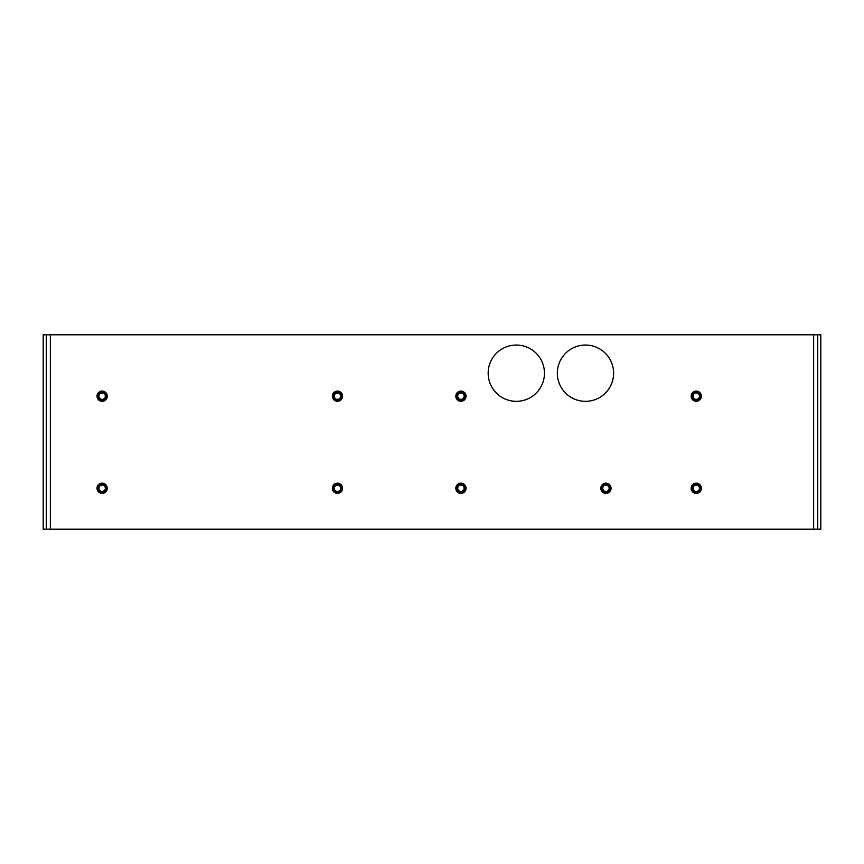 <?xml version="1.0" encoding="UTF-8"?>
<svg xmlns="http://www.w3.org/2000/svg" width="864" height="864" viewBox="0 0 864 864"><rect width="100%" height="100%" fill="white"/><g stroke="black" fill="none" stroke-linecap="round" stroke-linejoin="round"><path stroke-width="1.3" d="M691.146 488.279A5.119 5.119 0 0 0 696.265 493.387A5.119 5.119 0 0 0 701.374 488.279A5.119 5.119 0 0 0 696.265 483.16A5.119 5.119 0 0 0 691.146 488.279A5.098 5.098 0 0 1 696.265 483.181A5.098 5.098 0 0 1 701.352 488.279A5.098 5.098 0 0 1 696.265 493.366A5.098 5.098 0 0 1 691.168 488.279M600.826 488.279A5.119 5.119 0 0 0 605.934 493.387A5.119 5.119 0 0 0 611.053 488.279A5.119 5.119 0 0 0 605.934 483.16A5.119 5.119 0 0 0 600.826 488.279M455.814 488.279A5.119 5.119 0 0 0 460.933 493.387A5.119 5.119 0 0 0 466.052 488.279A5.119 5.119 0 0 0 460.933 483.16A5.119 5.119 0 0 0 455.814 488.279A5.098 5.098 0 0 1 460.933 483.181A5.098 5.098 0 0 1 466.031 488.279A5.098 5.098 0 0 1 460.933 493.366A5.098 5.098 0 0 1 455.836 488.279M332.348 488.279A5.119 5.119 0 0 0 337.457 493.387A5.119 5.119 0 0 0 342.576 488.279A5.119 5.119 0 0 0 337.457 483.16A5.119 5.119 0 0 0 332.348 488.279A5.098 5.098 0 0 1 337.457 483.181A5.098 5.098 0 0 1 342.554 488.279A5.098 5.098 0 0 1 337.457 493.366A5.098 5.098 0 0 1 332.37 488.279M97.016 488.279A5.119 5.119 0 0 0 102.136 493.387A5.119 5.119 0 0 0 107.255 488.279A5.119 5.119 0 0 0 102.136 483.16A5.119 5.119 0 0 0 97.016 488.279A5.098 5.098 0 0 1 102.136 483.181A5.098 5.098 0 0 1 107.233 488.279A5.098 5.098 0 0 1 102.136 493.366A5.098 5.098 0 0 1 97.038 488.279M691.146 396.187A5.119 5.119 0 0 0 696.265 401.306A5.119 5.119 0 0 0 701.374 396.187A5.119 5.119 0 0 0 696.265 391.079A5.119 5.119 0 0 0 691.146 396.187A5.098 5.098 0 0 1 696.265 391.09A5.098 5.098 0 0 1 701.352 396.187A5.098 5.098 0 0 1 696.265 401.285A5.098 5.098 0 0 1 691.168 396.187M455.814 396.187A5.119 5.119 0 0 0 460.933 401.306A5.119 5.119 0 0 0 466.052 396.187A5.119 5.119 0 0 0 460.933 391.079A5.119 5.119 0 0 0 455.814 396.187A5.098 5.098 0 0 1 460.933 391.09A5.098 5.098 0 0 1 466.031 396.187A5.098 5.098 0 0 1 460.933 401.285A5.098 5.098 0 0 1 455.836 396.187M332.348 396.187A5.119 5.119 0 0 0 337.457 401.306A5.119 5.119 0 0 0 342.576 396.187A5.119 5.119 0 0 0 337.457 391.079A5.119 5.119 0 0 0 332.348 396.187A5.098 5.098 0 0 1 337.457 391.09A5.098 5.098 0 0 1 342.554 396.187A5.098 5.098 0 0 1 337.457 401.285A5.098 5.098 0 0 1 332.37 396.187M97.016 396.187A5.119 5.119 0 0 0 102.136 401.306A5.119 5.119 0 0 0 107.255 396.187A5.119 5.119 0 0 0 102.136 391.079A5.119 5.119 0 0 0 97.016 396.187A5.098 5.098 0 0 1 102.136 391.09A5.098 5.098 0 0 1 107.233 396.187A5.098 5.098 0 0 1 102.136 401.285A5.098 5.098 0 0 1 97.038 396.187M557.334 373.194A28.134 28.134 0 0 0 585.479 401.328A28.134 28.134 0 0 0 613.613 373.194A28.134 28.134 0 0 0 585.479 345.049A28.134 28.134 0 0 0 557.334 373.194M488.171 373.194A28.134 28.134 0 0 0 516.305 401.328A28.134 28.134 0 0 0 544.45 373.194A28.134 28.134 0 0 0 516.305 345.049A28.134 28.134 0 0 0 488.171 373.194M50.35 334.8L43.2 334.8L43.2 529.2L50.35 529.2L50.35 334.8L813.65 334.8L813.65 529.2L817.744 529.2L817.744 334.8L813.65 334.8M50.35 529.2L813.65 529.2M46.256 529.2L46.256 334.8M817.744 529.2L820.8 529.2L820.8 334.8L817.744 334.8M696.265 491.465A3.197 3.197 0 0 1 693.068 488.279A3.197 3.197 0 0 1 696.265 485.082A3.197 3.197 0 0 1 699.462 488.279A3.197 3.197 0 0 1 696.265 491.465M696.265 492.167A3.888 3.888 0 0 1 692.377 488.279A3.888 3.888 0 0 1 696.265 484.391A3.888 3.888 0 0 1 700.153 488.279A3.888 3.888 0 0 1 696.265 492.167M696.265 399.384A3.197 3.197 0 0 1 693.068 396.187A3.197 3.197 0 0 1 696.265 392.99A3.197 3.197 0 0 1 699.462 396.187A3.197 3.197 0 0 1 696.265 399.384M696.265 400.075A3.888 3.888 0 0 1 692.377 396.187A3.888 3.888 0 0 1 696.265 392.299A3.888 3.888 0 0 1 700.153 396.187A3.888 3.888 0 0 1 696.265 400.075M605.934 491.465A3.197 3.197 0 0 1 602.737 488.279A3.197 3.197 0 0 1 605.934 485.082A3.197 3.197 0 0 1 609.131 488.279A3.197 3.197 0 0 1 605.934 491.465M600.836 488.279A5.098 5.098 0 0 1 605.934 483.181A5.098 5.098 0 0 1 611.032 488.279A5.098 5.098 0 0 1 605.934 493.366A5.098 5.098 0 0 1 600.836 488.279M605.934 492.167A3.888 3.888 0 0 1 602.046 488.279A3.888 3.888 0 0 1 605.934 484.391A3.888 3.888 0 0 1 609.822 488.279A3.888 3.888 0 0 1 605.934 492.167M460.933 491.465A3.197 3.197 0 0 1 457.736 488.279A3.197 3.197 0 0 1 460.933 485.082A3.197 3.197 0 0 1 464.13 488.279A3.197 3.197 0 0 1 460.933 491.465M460.933 492.167A3.888 3.888 0 0 1 457.045 488.279A3.888 3.888 0 0 1 460.933 484.391A3.888 3.888 0 0 1 464.821 488.279A3.888 3.888 0 0 1 460.933 492.167M460.933 399.384A3.197 3.197 0 0 1 457.736 396.187A3.197 3.197 0 0 1 460.933 392.99A3.197 3.197 0 0 1 464.13 396.187A3.197 3.197 0 0 1 460.933 399.384M460.933 400.075A3.888 3.888 0 0 1 457.045 396.187A3.888 3.888 0 0 1 460.933 392.299A3.888 3.888 0 0 1 464.821 396.187A3.888 3.888 0 0 1 460.933 400.075M337.457 491.465A3.197 3.197 0 0 1 334.26 488.279A3.197 3.197 0 0 1 337.457 485.082A3.197 3.197 0 0 1 340.654 488.279A3.197 3.197 0 0 1 337.457 491.465M337.457 492.167A3.888 3.888 0 0 1 333.569 488.279A3.888 3.888 0 0 1 337.457 484.391A3.888 3.888 0 0 1 341.345 488.279A3.888 3.888 0 0 1 337.457 492.167M337.457 399.384A3.197 3.197 0 0 1 334.26 396.187A3.197 3.197 0 0 1 337.457 392.99A3.197 3.197 0 0 1 340.654 396.187A3.197 3.197 0 0 1 337.457 399.384M337.457 400.075A3.888 3.888 0 0 1 333.569 396.187A3.888 3.888 0 0 1 337.457 392.299A3.888 3.888 0 0 1 341.345 396.187A3.888 3.888 0 0 1 337.457 400.075M102.136 491.465A3.197 3.197 0 0 1 98.939 488.279A3.197 3.197 0 0 1 102.136 485.082A3.197 3.197 0 0 1 105.332 488.279A3.197 3.197 0 0 1 102.136 491.465M102.136 492.167A3.888 3.888 0 0 1 98.248 488.279A3.888 3.888 0 0 1 102.136 484.391A3.888 3.888 0 0 1 106.024 488.279A3.888 3.888 0 0 1 102.136 492.167M102.136 399.384A3.197 3.197 0 0 1 98.939 396.187A3.197 3.197 0 0 1 102.136 392.99A3.197 3.197 0 0 1 105.332 396.187A3.197 3.197 0 0 1 102.136 399.384M102.136 400.075A3.888 3.888 0 0 1 98.248 396.187A3.888 3.888 0 0 1 102.136 392.299A3.888 3.888 0 0 1 106.024 396.187A3.888 3.888 0 0 1 102.136 400.075"/></g></svg>
